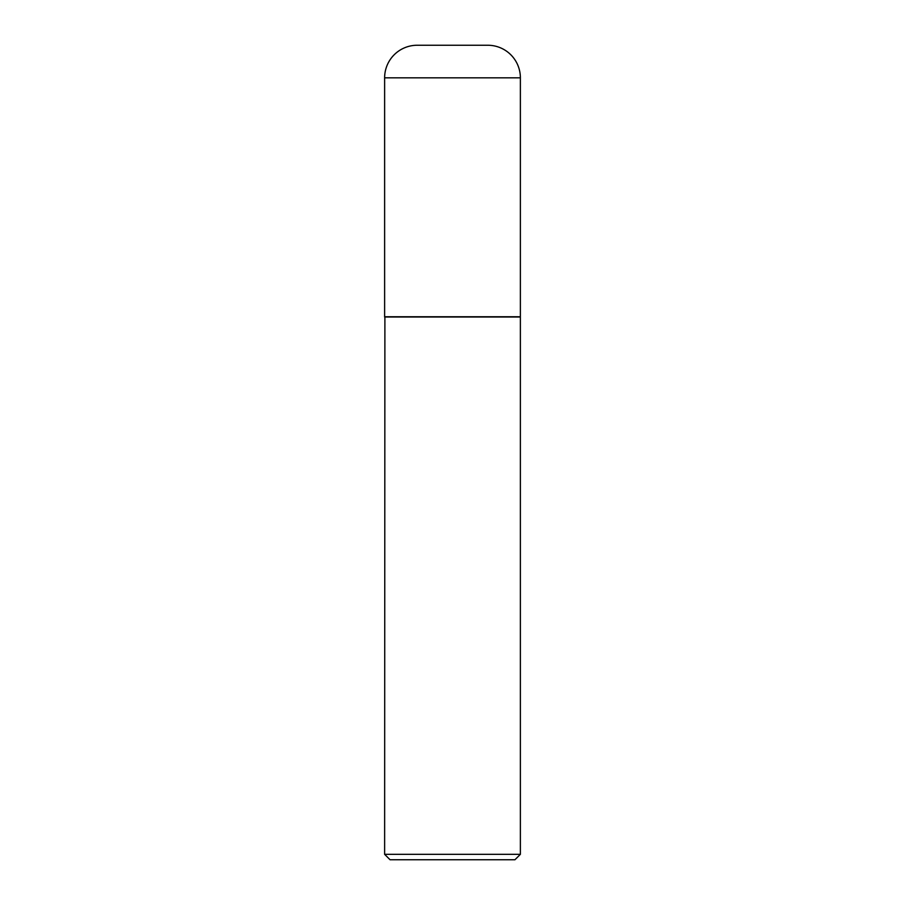 <?xml version="1.0" encoding="UTF-8"?>
<svg xmlns="http://www.w3.org/2000/svg" width="905" height="905" viewBox="0 0 905 905"><rect width="100%" height="100%" fill="white"/><g stroke="black" fill="none" stroke-linecap="round" stroke-linejoin="round"><path stroke-width="1.36" d="M384.625 77.83L384.625 316.75L520.375 316.75L520.375 77.83L384.625 77.83A32.58 32.58 0 0 1 417.205 45.25L487.795 45.25A32.58 32.58 0 0 1 520.375 77.83M384.897 316.75L384.625 854.32L520.375 854.32L520.375 317.022L384.625 317.022M520.375 854.32L514.945 859.75L390.055 859.75L384.625 854.32"/></g></svg>

